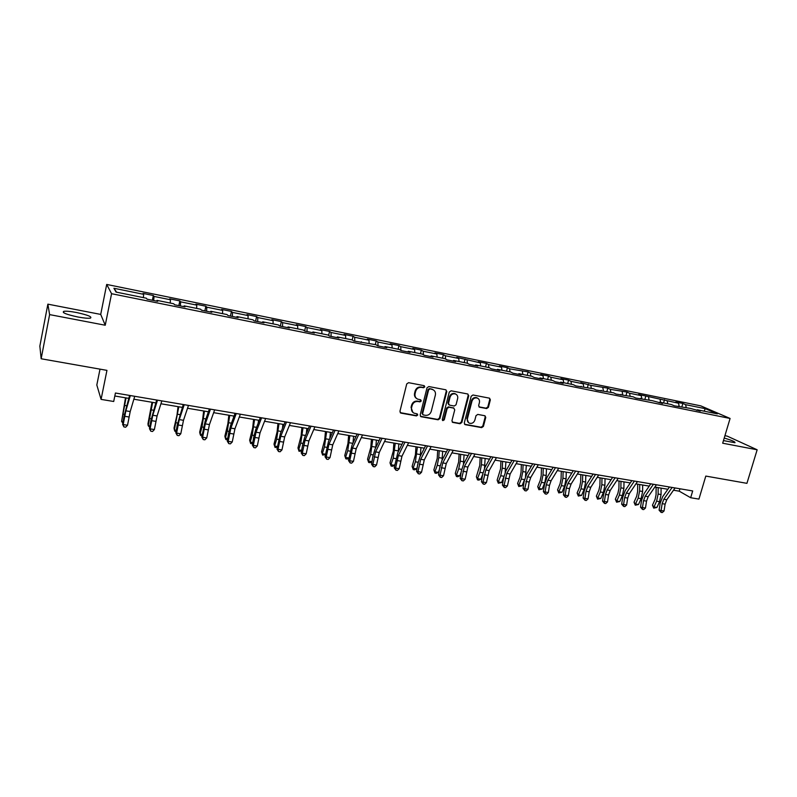 <?xml version="1.0" encoding="UTF-8"?>
<svg xmlns="http://www.w3.org/2000/svg" width="797" height="797" viewBox="0 0 797 797"><rect width="100%" height="100%" fill="white"/><g stroke="black" fill="none" stroke-linecap="round" stroke-linejoin="round"><path stroke-width="1.2" d="M424.791 386.894L424.203 385.678L408.582 382.68L406.739 383.925L399.935 411.352L401.021 413.135L416.452 415.904L417.728 415.028L417.17 413.852L414.121 413.185C411.959 412.109 411.113 410.296 411.561 407.755L412.129 405.484C413.145 402.595 415.098 401.27 417.987 401.499L419.969 401.867L421.254 400.991L420.677 399.795L417.718 399.148C415.506 398.072 414.629 396.239 415.088 393.648L415.655 391.367C416.682 388.468 418.634 387.143 421.523 387.382L423.516 387.76L424.791 386.894M416.532 398.45C414.789 397.245 414.131 395.521 414.57 393.29L415.137 391.008C416.164 388.109 418.116 386.784 420.995 387.023L422.988 387.402L424.263 386.535L424.104 385.648M400.194 412.637L415.934 415.516L417.21 414.639L417.09 413.822M412.896 412.428L411.053 407.377L411.621 405.105C412.637 402.226 414.579 400.891 417.469 401.12L419.451 401.489L420.726 400.622L420.587 399.765M723.467 440.582L734.954 442.733C735.521 441.897 731.945 440.342 724.224 438.051M76.472 312.504C70.425 311.368 66.191 310.979 63.78 311.338C61.678 312.603 66.37 314.486 77.837 316.987C83.894 318.103 88.088 318.481 90.41 318.123C92.432 316.847 87.79 314.974 76.472 312.504M486.638 408.552L488.402 407.337L490.354 399.875L489.557 398.181L472.98 394.993L471.196 396.219L464.282 422.958L465.05 424.622L481.647 427.63L483.41 426.405L485.762 417.439L484.984 415.775L477.792 414.42L476.018 415.645L474.853 420.119C473.807 422.779 472.013 423.815 469.463 423.207C467.709 422.34 467.022 420.866 467.421 418.764L471.973 401.17C472.99 398.54 474.753 397.494 477.273 398.052C479.107 398.908 479.814 400.413 479.415 402.575L478.648 405.504L479.435 407.187L486.638 408.552L486.04 408.184L487.804 406.968L489.757 399.506L489.458 398.151M49.613 314.606L105.244 325.236L100.711 314.416L47.87 304.155L49.613 314.606L41.155 358.76L106.947 370.366L101.08 399.387L113.702 401.489L115.426 393.021L692.683 490.942L690.67 497.726L698.939 499.101L705.803 476.078L746.928 483.341L757.15 449.787L727.243 436.138L724.931 435.69M105.244 325.236L111.57 293.704L730.082 418.455L722.68 443.202L757.15 449.787M446.798 391.566L445.762 389.783L428.846 386.555L427.023 387.79L420.178 415.008L420.975 416.692L438.131 419.8L439.924 418.564L446.798 391.566L445.931 389.833M451.092 390.809L467.739 393.987L468.756 395.75L461.842 422.52L460.058 423.745L452.726 422.4L451.949 420.736L454.738 409.857L453.712 408.114L448.98 407.237L447.177 408.462L444.278 419.82L442.843 420.627L442.295 419.461L449.289 392.044L451.092 390.809M41.155 358.76L39.85 346.107L47.87 304.155M111.57 293.704L106.698 284.439L700.772 405.862L730.082 418.455M681.903 406.679L682.85 403.461L675.816 402.027L678.556 403.232L638.646 394.445L641.266 395.641L629.57 393.26L626.98 392.074L610.333 389.344L607.802 388.159L590.796 385.359L580.774 382.65L583.205 383.815L570.971 381.325L568.58 380.159L560.899 378.595L563.26 379.761L550.837 377.23L548.505 376.074L540.715 374.48L543.006 375.636L530.384 373.066L528.132 371.92L509.622 368.832L507.44 367.696L499.4 366.062L501.542 367.188L488.521 364.538L486.429 363.412L478.25 361.748L480.322 362.874L456.781 357.375L458.763 358.481L445.324 355.741L443.391 354.645L434.953 352.922L436.856 354.017L423.207 351.238L421.354 350.152L412.786 348.399L414.599 349.485L400.722 346.665L398.958 345.579L390.251 343.806L391.975 344.882L377.878 342.013L376.204 340.947L367.347 339.133L368.981 340.199L354.645 337.28L353.071 336.224L344.065 334.391L345.609 335.437L331.034 332.469L329.55 331.432L320.404 329.569L321.849 330.596L307.024 327.577L305.64 326.561L296.335 324.658L297.68 325.674L282.606 322.606L281.331 321.599L271.867 319.667L273.102 320.673L257.77 317.555L256.604 316.558L246.98 314.596L248.106 315.582L232.505 312.404L231.449 311.428L221.666 309.435L222.672 310.402L206.802 307.174L205.865 306.217L195.903 304.185L196.799 305.131L180.65 301.844L179.833 300.907L169.701 298.845L170.468 299.772L154.03 296.424L153.343 295.508L143.032 293.406L143.669 294.322L113.921 288.265L116.043 292.081L146.409 298.227L147.086 299.194L157.706 301.346L156.979 300.369L156.69 301.136M682.85 403.461L685.609 404.667L705.355 408.692L717.35 413.862L697.345 409.807L700.224 411.073L690.212 408.363L674.262 405.822L671.463 404.567L659.786 402.196L662.546 403.451L652.424 400.712L635.787 398.032L633.107 396.796L616.101 394.057L613.491 392.821L596.106 390.012L593.566 388.787L575.813 385.907L573.332 384.692L560.729 382.142L563.16 383.347L555.18 381.733L552.779 380.528L539.977 377.937L542.329 379.133L534.229 377.499L531.908 376.304L518.897 373.663L521.178 374.859L512.949 373.195L510.698 372.01L497.477 369.33L499.679 370.505L491.321 368.822L489.149 367.646L475.709 364.926L477.831 366.092L469.333 364.368L467.251 363.213L453.593 360.443L455.625 361.599L446.987 359.855L444.985 358.7L431.107 355.89L433.05 357.036L424.273 355.263L422.36 354.117L408.253 351.258L410.106 352.394L401.18 350.59L399.367 349.465L385.021 346.556L386.774 347.671L377.698 345.838L375.975 344.722L353.808 341.006L352.194 339.911L337.36 336.902L338.914 337.998L329.52 336.095L328.005 335.009L312.912 331.95L314.367 333.026L304.813 331.094L303.398 330.028L288.046 326.919L289.391 327.975L279.667 326.013L278.372 324.957L262.751 321.799L263.976 322.835L254.084 320.842L252.898 319.796L237.008 316.578L238.114 317.604L228.042 315.572L226.986 314.546L210.806 311.278L211.793 312.285L201.541 310.212L200.605 309.206L184.137 305.869L184.994 306.865L174.553 304.753L173.746 303.767L156.979 300.369M679.174 406.131L678.556 403.232M667.796 403.82L667.199 400.921M678.705 406.032L678.078 406.59M660.643 402.375L660.046 399.466M649.097 400.034L648.529 397.115M659.786 402.196L659.169 402.764M641.834 398.57L641.266 395.641M630.118 396.189L629.57 393.26M640.569 398.311L639.971 398.879M622.736 394.694L622.198 391.755M610.851 392.293L610.333 389.344M621.072 394.366L620.474 394.943M603.359 390.769L602.851 387.82M591.284 388.328L590.796 385.359M601.267 390.351L600.679 390.938M583.683 386.794L583.205 383.815M571.429 384.303L570.971 381.325M581.152 386.276L580.575 386.874M563.708 382.739L563.26 379.761M551.265 380.219L550.837 377.23M560.729 382.142L560.161 382.739M543.424 378.635L543.006 375.636M530.782 376.074L530.384 373.066M539.977 377.937L539.42 378.545M522.822 374.46L522.433 371.442M509.99 371.86L509.622 368.832M518.897 373.663L518.359 374.281M501.901 370.226L501.542 367.188M488.86 367.586L488.521 364.538M497.477 369.33L496.949 369.957M480.651 365.923L480.322 362.874M467.401 363.293L467.102 360.174M475.709 364.926L475.201 365.554M459.052 361.549L458.763 358.481M445.613 359.058L445.324 355.741M453.593 360.443L453.094 361.091M437.115 357.106L436.856 354.017M423.466 354.775L423.207 351.238M431.107 355.89L430.619 356.538M414.819 352.593L414.599 349.485M400.961 350.451L400.722 346.665M408.253 351.258L407.785 351.925M392.154 348L391.975 344.882M378.067 345.908L377.878 342.013M385.021 346.556L384.562 347.223M369.121 343.338L368.981 340.199M354.785 341.206L354.645 337.28M361.39 341.774L360.941 342.451M345.709 338.595L345.609 335.437M331.114 336.414L331.034 332.469M337.36 336.902L336.932 337.589M321.898 333.774L321.849 330.596M307.054 331.552L307.024 327.577M312.912 331.95L312.504 332.658M297.689 328.872L297.68 325.674M282.576 326.601L282.606 322.606M288.046 326.919L287.657 327.627M273.062 323.881L273.102 320.673M257.69 321.57L257.77 317.555M262.751 321.799L262.372 322.516M248.016 318.81L248.106 315.582M232.365 316.449L232.505 312.404M237.008 316.578L236.649 317.316M222.542 313.649L222.672 310.402M206.602 311.238L206.802 307.174M210.806 311.278L210.468 312.016M196.61 308.399L196.799 305.131M180.381 305.928L180.65 301.844M184.137 305.869L183.818 306.626M170.229 303.059L170.468 299.772M153.701 300.539L154.03 296.424M143.38 297.62L143.669 294.322M116.591 292.19L113.921 288.265M100.014 369.141L96.816 385.011L101.08 399.387M100.711 314.416L106.698 284.439M673.495 490.215L679.243 491.181L690.67 497.726M114.818 395.999L128.745 398.351M133.856 399.207L155.764 402.903M160.924 403.77L182.324 407.377M187.514 408.253L208.415 411.78M213.646 412.667L234.059 416.104M239.319 416.99L259.264 420.358M264.554 421.254L284.041 424.532M289.371 425.429L308.409 428.647M313.759 429.543L332.369 432.681M337.749 433.588L355.93 436.656M361.33 437.573L379.113 440.572M384.533 441.478L401.907 444.417M407.357 445.334L424.343 448.193M429.812 449.119L446.42 451.919M451.909 452.845L468.148 455.585M473.647 456.512L489.537 459.192M495.057 460.118L510.588 462.738M516.117 463.675L531.31 466.235M536.859 467.172L551.723 469.672M557.282 470.619L571.818 473.069M577.387 474.006L591.613 476.407M597.192 477.343L611.11 479.694M616.699 480.631L630.307 482.932M635.916 483.879L649.236 486.12M654.845 487.067L667.876 489.268M704.03 411.162L705.355 408.692M686.227 407.556L685.609 404.667M697.345 409.807L696.708 410.355M679.941 488.79L679.243 491.181M152.357 300.26L153.343 295.508M178.837 305.62L179.833 300.907M204.859 310.88L205.865 306.217M230.433 316.06L231.449 311.428M255.578 321.141L256.604 316.558M280.295 326.142L281.331 321.599M304.623 330.954L305.64 326.561M328.613 335.437L329.55 331.432M352.184 339.911L353.071 336.224M375.317 344.593L376.204 340.947M398.072 349.196L398.958 345.579M420.457 353.729L421.354 350.152M442.494 358.192L443.391 354.645M464.173 362.585L465.079 359.058M485.522 366.909L486.429 363.412M506.533 371.163L507.44 367.696M527.216 375.357L528.132 371.92M547.589 379.482L548.505 376.074M567.653 383.546L568.58 380.159M587.419 387.541L588.335 384.194M606.876 391.486L607.802 388.159M626.053 395.372L626.98 392.074M644.942 399.197L645.879 395.92M663.562 402.963L664.499 399.725M420.437 416.293L437.593 419.411L439.386 418.176L446.25 391.207M429.902 388.976L428.627 389.853L422.619 413.713L423.167 414.888L425.439 415.327C428.298 415.536 430.231 414.211 431.247 411.352L435.361 395.083C435.829 392.473 434.943 390.64 432.701 389.574L429.364 388.617L428.089 389.494L428.627 389.853M422.799 414.609L422.091 413.324L428.089 389.494M433.289 389.853L431.984 389.374M429.364 388.617L431.446 389.016M452.208 422.021L459.5 423.356L461.284 422.121L468.178 395.392L467.869 394.017M453.872 408.124L448.422 406.859L446.629 408.084L443.74 419.421L444.278 419.82M442.415 420.278L443.74 419.421M457.647 398.54C458.036 396.368 457.309 394.844 455.466 393.977C452.895 393.399 451.102 394.445 450.076 397.115L448.482 403.372L449.518 405.135L454.25 406.022L456.043 404.786L457.647 398.54M455.844 394.146L454.908 393.618C452.337 393.041 450.544 394.087 449.528 396.747L450.076 397.115M448.791 404.746L447.924 403.003L449.528 396.747M478.937 406.849L486.04 408.184M477.592 398.181L476.696 397.683C474.175 397.135 472.402 398.171 471.396 400.801L471.973 401.17M468.516 422.639L466.843 418.375L471.396 400.801M464.541 424.243L481.069 427.232L482.823 426.016L485.164 417.05L484.895 415.745M125.488 397.793L121.602 421.434L126.046 397.892M122.868 423.068L121.602 421.434L123.107 421.673M134.723 396.298L130.21 411.541L127.52 425.269L123.176 424.572L123.933 426.933L122.628 424.432L124.073 416.173L129.592 395.422M134.713 396.308L130.329 395.571L125.856 410.824L123.176 424.572L122.628 424.432M127.52 425.269L125.667 427.212L123.933 426.933M151.998 402.266L147.963 423.795L148.212 425.708L152.645 402.375M149.716 427.371L148.212 425.708L149.956 425.987M178.05 406.659L176.964 415.227L174.035 427.999L174.364 429.912L178.787 406.789M176.097 431.605L175.021 431.426L174.364 429.912L176.336 430.231M157.517 400.164L161.831 400.911L157.079 415.954L154.389 429.553L150.115 428.876L150.832 431.217L149.477 428.726L150.912 420.537L156.67 400.014M157.517 400.174L152.805 415.257L150.115 428.876L149.477 428.726M154.389 429.553L152.536 431.486L150.832 431.217M188.471 405.414L183.489 420.298L180.789 433.777L176.595 433.1L177.263 435.421L175.868 432.94L177.273 424.821L183.26 404.527M184.227 404.697L179.285 419.611L176.595 433.1L175.868 432.94M180.789 433.777L178.936 435.69L177.263 435.421M203.663 410.983L202.637 419.481L199.668 432.133L200.067 434.046L201.98 426.983L204.48 411.122M202.03 435.76L200.665 435.541L200.067 434.046L202.269 434.395M228.839 415.227L227.882 423.665L224.864 436.198L225.342 438.111L227.294 431.107L229.745 415.376M227.524 439.805L225.88 439.575L225.342 438.111L227.753 438.489M233.611 417.329L233.75 416.054M253.595 419.401L252.699 427.78L249.64 440.193L250.188 442.096L252.191 435.172L254.582 419.571M252.619 443.59L250.666 443.55L250.188 442.096L252.808 442.524M258.218 423.058L258.517 420.228M209.442 424.562L205.307 423.884L210.468 409.16L214.632 409.867L209.442 424.562L206.732 437.922L202.607 437.264L203.235 439.555L201.8 437.085L205.158 421.105L209.402 408.961M205.307 423.884L202.607 437.264L201.8 437.085M206.732 437.922L204.879 439.814L203.235 439.555M240.355 414.211L234.946 428.756L232.236 441.996L228.181 441.349L228.769 443.61L227.294 441.159L228.659 433.169L230.662 425.329L235.085 413.314M240.345 414.231L236.261 413.533L230.891 428.089L228.181 441.349L227.294 441.159M232.236 441.996L230.383 443.869L228.769 443.61M265.63 418.505L260.021 432.881L257.301 446.001L253.316 445.364L253.864 447.605L252.36 445.164L253.705 437.244L255.747 429.473L260.33 417.598M265.62 418.515L261.605 417.837L256.026 432.223L253.316 445.364L252.36 445.164M257.301 446.001L255.458 447.854L253.864 447.605M277.944 423.506L277.107 431.825L273.999 444.128L274.616 446.031L276.669 439.167L279 423.685M277.296 447.316L275.055 447.456L273.999 444.128M275.055 447.456L274.616 446.031L277.436 446.479M282.467 428.427L282.875 424.343M284.668 436.935L280.753 436.288L286.522 422.061L290.467 422.729L284.668 436.935L281.949 449.936L278.023 449.309L278.542 451.53L276.997 449.1L280.395 433.548L285.147 421.812M280.753 436.288L278.023 449.309L276.997 449.1M281.949 449.936L280.106 451.779L278.542 451.53M301.894 427.551L301.117 435.81L297.968 447.994L298.646 449.887L300.748 443.092L303.019 427.74M301.555 450.992L299.034 451.301L297.968 447.994M299.034 451.301L298.646 449.887L301.664 450.375M306.357 433.508L306.835 428.378M314.905 426.863L308.907 440.92L306.187 453.812L302.332 453.194L302.8 455.386L301.226 452.965L302.541 445.184L304.643 437.553L309.545 425.947M314.895 426.873L311.009 426.216L305.052 440.283L302.332 453.194L301.226 452.965M306.187 453.812L304.344 455.635L302.8 455.386M325.455 431.516L324.728 439.715L321.54 451.799L322.287 453.692L324.419 446.958L326.65 431.725M325.415 454.629L322.626 455.077L321.54 451.799M322.626 455.077L322.287 453.692L325.485 454.2M329.868 438.35L330.396 432.353M332.748 444.836L328.952 444.218L335.099 430.3L338.914 430.948L332.748 444.836L330.018 457.617L326.222 457.01L326.67 459.182L325.056 456.781L328.484 441.498L333.535 430.021M328.952 444.218L326.222 457.01L325.056 456.781M330.018 457.617L328.185 459.421L326.67 459.182M348.628 435.431L347.95 443.57L344.732 455.535L345.539 457.428L347.721 450.763L349.893 435.64M348.877 458.205L347.303 459.032L345.828 458.803L344.732 455.535M345.828 458.803L345.539 457.428L348.917 457.966M353.031 442.993L353.579 436.258M356.199 448.691L352.463 448.083L358.78 434.315L362.535 434.953L356.199 448.691L353.46 461.363L349.734 460.766L350.142 462.918L348.498 460.527L351.945 445.374L357.136 434.026M352.463 448.083L349.734 460.766L348.498 460.527M353.46 461.363L351.626 463.157L350.142 462.918M371.432 439.277L370.804 447.356L367.547 459.221L368.423 461.104L370.635 454.499L372.757 439.496M371.96 461.732L370.117 462.688L368.662 462.459L367.547 459.221M368.662 462.459L368.423 461.104L371.97 461.672M375.825 447.476L376.393 440.113M385.778 438.878L379.262 452.487L376.523 465.05L372.857 464.462L373.225 466.584L371.551 464.213L372.817 456.611L375.008 449.189L380.348 437.961M385.768 438.898L382.072 438.27L375.586 451.879L372.857 464.462L371.551 464.213M376.523 465.05L374.7 466.823L373.225 466.584M393.867 443.052L393.3 451.082L390.002 462.848L390.938 464.721L393.19 458.185L395.262 443.291M391.128 466.056L390.938 464.721L394.505 465.299L392.562 466.285L391.128 466.056L390.002 462.848M394.505 465.299L394.794 464.462M398.261 451.819L398.829 443.889M401.957 456.213L398.341 455.625L404.986 442.156L408.622 442.773L401.957 456.213L399.217 468.676L395.601 468.098L395.95 470.2L394.236 467.829L397.713 452.945L403.182 441.837M398.341 455.625L395.601 468.098L394.236 467.829M399.217 468.676L397.394 470.429L395.95 470.2M415.954 446.778L415.426 454.748L412.109 466.404L413.095 468.277L415.376 461.802L417.409 447.027M413.245 469.602L413.095 468.277L416.612 468.845L414.649 469.832L413.245 469.602L412.109 466.404M416.612 468.845L417.309 466.873M420.338 456.063L420.926 447.615M424.283 459.889L420.726 459.301L427.531 445.981L431.107 446.589L424.283 459.889L421.543 472.242L417.987 471.675L418.295 473.757L416.562 471.406L417.797 463.924L420.049 456.631L425.648 445.643M420.726 459.301L417.987 471.675L416.562 471.406M421.543 472.242L419.72 473.986L418.295 473.757M437.692 450.444L437.214 458.365L433.867 469.921L434.903 471.784L437.224 465.368L438.788 457.617L439.207 450.703M435.013 473.089L434.903 471.784L438.37 472.342L436.397 473.318L435.013 473.089L433.867 469.921M438.37 472.342L439.446 469.373M442.066 460.198L442.664 451.281M453.244 450.325L446.26 463.495L443.521 475.749L440.014 475.191L440.303 477.254L438.539 474.912L439.755 467.49L442.026 460.267L447.745 449.398M449.717 449.727L442.763 462.927L440.014 475.191L438.539 474.912M443.521 475.749L441.697 477.473L440.303 477.254M459.092 454.061L458.664 461.921L455.286 473.378L456.372 475.241L458.723 468.875L460.287 461.194L460.666 454.32M456.442 476.526L456.372 475.241L459.779 475.789L457.807 476.745L456.442 476.526L455.286 473.378M459.779 475.789L461.214 471.944M463.446 464.262L464.073 454.898M467.889 467.052L464.442 466.484L471.535 453.443L475.002 454.031L467.889 467.052L465.139 479.206L461.702 478.658L461.951 480.701L460.168 478.369L461.363 471.007L463.665 463.844L469.503 453.085M464.442 466.484L461.702 478.658L460.168 478.369M465.139 479.206L463.326 480.92L461.951 480.701M480.163 457.608L479.774 465.418L476.367 476.775L477.513 478.638L479.894 472.332L481.448 464.701L481.786 457.886M477.542 479.904L477.513 478.638L480.87 479.176L478.887 480.123L477.542 479.904L476.367 476.775M480.87 479.176L482.623 474.554M484.476 468.307L485.144 458.444M489.179 470.559L485.781 470.001L493.024 457.089L496.431 457.667L489.179 470.559L486.429 482.613L483.042 482.065L483.261 484.088L481.448 481.767L482.633 474.464L484.965 467.371L490.912 456.721M485.781 470.001L483.042 482.065L481.448 481.767M486.429 482.613L484.616 484.307L483.261 484.088M500.914 461.104L500.566 468.865L497.129 480.123L498.324 481.976L500.735 475.729L502.289 468.168L502.588 461.393M498.314 483.241L498.324 481.976L501.632 482.514L498.314 483.241L497.129 480.123M501.632 482.514L503.704 477.164M505.168 472.352L505.896 461.951M517.532 461.234L510.13 474.006L507.39 485.961L504.053 485.423L504.252 487.425L502.409 485.114L503.584 477.871L505.926 470.838L511.993 460.297M517.522 461.244L514.165 460.676L506.792 473.448L504.053 485.423L502.409 485.114M507.39 485.961L505.587 487.634L504.252 487.425M521.348 464.551L521.049 472.252L520.023 477.244L517.582 483.43L518.817 485.273L521.268 479.087L522.812 471.575L523.071 464.84M518.777 486.519L518.817 485.273L522.075 485.801L518.777 486.519L517.582 483.43M522.075 485.801L524.506 479.664M525.492 476.486L526.329 465.398M530.772 477.393L527.484 476.855L534.986 464.213L538.294 464.771L530.772 477.393L529.178 482.046L528.022 489.258L524.735 488.73L524.904 490.713L523.051 488.412L524.207 481.219L526.578 474.245L532.745 463.814M527.484 476.855L524.735 488.73L523.051 488.412M528.022 489.258L526.219 490.922L524.904 490.713M541.472 467.949L541.213 475.6L540.187 480.551L537.726 486.678L539.001 488.521L541.482 482.384L543.016 474.932L543.245 468.247M538.921 489.747L539.001 488.521L542.209 489.029L538.921 489.747L537.726 486.678M542.209 489.029L544.69 482.902L546.224 475.46L546.453 468.785M555.489 467.67L558.737 468.238L551.086 480.73L549.492 485.343L548.346 492.506L545.108 491.988L545.258 493.951L543.375 491.659L544.51 484.516L546.901 477.612L553.178 467.281M555.479 467.69L547.858 480.202L546.254 484.825L545.108 491.988L543.375 491.659M548.346 492.506L546.543 494.15L545.258 493.951M561.297 471.286L561.068 478.887L560.052 483.799L557.561 489.876L558.886 491.719L561.387 485.632L562.921 478.24L563.12 471.595M558.777 492.925L558.886 491.719L562.044 492.217L558.777 492.925L557.561 489.876M562.044 492.217L564.555 486.15L566.089 478.758L566.268 472.133M578.871 471.635L571.1 484.028L569.486 488.601L568.361 495.704L565.173 495.196L565.292 497.139L563.389 494.857L564.515 487.774L566.926 480.92L573.292 470.688M575.673 471.097L567.912 483.5L566.298 488.083L565.173 495.196L563.389 494.857M568.361 495.704L566.567 497.338L565.292 497.139M580.824 474.584L580.634 482.135L579.618 487.007L577.108 493.024L578.473 494.857L581.003 488.83L582.527 481.498L582.687 474.902M578.333 496.063L578.473 494.857L581.591 495.365L578.333 496.063L577.108 493.024M581.591 495.365L584.121 489.338L585.646 482.016L585.795 475.42M595.538 474.464L598.686 475.012L590.816 487.266L589.182 491.799L588.066 498.852L584.928 498.344L585.028 500.277L583.095 498.015L584.211 490.972L586.642 484.178L593.107 474.056M595.528 474.484L587.678 486.748L586.054 491.291L584.928 498.344L583.095 498.015M588.066 498.852L586.283 500.476L585.028 500.277M600.061 477.831L599.912 485.323L598.906 490.165L596.365 496.132L597.77 497.966L600.33 491.988L601.845 484.706L601.974 478.15M597.591 499.151L597.77 497.966L600.838 498.454L597.591 499.151L596.365 496.132M600.838 498.454L603.399 492.486L604.913 485.214L605.043 478.668M618.223 478.32L610.233 490.454L608.589 494.957L607.483 501.951L604.395 501.462L604.465 503.365L602.522 501.114L603.618 494.13L606.069 487.395L612.624 477.363M615.115 477.792L607.135 489.946L605.501 494.449L604.395 501.462L602.522 501.114M607.483 501.951L605.7 503.565L604.465 503.365M619.02 481.029L618.91 488.471L617.904 493.283L615.334 499.201L616.788 501.024L619.359 495.086L620.883 487.864L620.973 481.358M616.579 502.19L616.788 501.024L619.807 501.502L616.579 502.19L615.334 499.201M619.807 501.502L622.387 495.585L623.902 488.362L623.991 481.866M634.392 481.059L637.451 481.587L629.361 493.602L627.707 498.065L626.621 505.009L623.573 504.521L623.623 506.414L621.65 504.172L622.746 497.238L625.207 490.553L631.852 480.631M634.392 481.069L626.312 493.104L624.659 497.567L623.573 504.521L621.65 504.172M626.621 505.009L624.838 506.603L623.623 506.414M637.7 484.178L637.63 491.58L636.624 496.342L634.033 502.21L635.528 504.033L638.128 498.155L639.632 490.982L639.702 484.516M635.279 505.188L635.528 504.033L638.507 504.511L635.279 505.188L634.033 502.21M638.507 504.511L641.107 498.643L642.621 491.47L642.671 485.014M656.409 484.795L648.2 496.7L646.546 501.124L645.47 508.018L642.462 507.54L642.492 509.413L640.509 507.181L641.585 500.297L644.066 493.672L650.79 483.839M656.399 484.805L653.381 484.297L645.201 496.212L643.548 500.636L642.462 507.54L640.509 507.181M645.47 508.018L643.687 509.602L642.492 509.413M656.12 487.286L656.07 494.638L655.074 499.37L652.464 505.188L653.988 507.002L656.608 501.174L658.123 494.05L658.153 487.625M653.719 508.137L653.988 507.002L656.927 507.47L653.719 508.137L652.464 505.188M656.927 507.47L659.547 501.652L661.062 494.538L661.082 488.123M666.78 499.759L663.821 499.271L672.1 487.465L675.069 487.973L666.78 499.759L665.106 504.142L664.04 510.987L661.082 510.518L661.082 512.371L659.079 510.15L660.145 503.315L662.646 496.74L669.46 487.007M663.821 499.271L662.148 503.664L661.082 510.518L659.079 510.15M664.04 510.987L662.267 512.561L661.082 512.371M420.995 387.023L421.523 387.382M415.137 391.008L415.655 391.367M414.57 393.29L415.088 393.648M419.451 401.489L419.969 401.867M417.469 401.12L417.987 401.499M411.621 405.105L412.129 405.484M411.053 407.377L411.561 407.755M415.934 415.516L416.452 415.904M400.522 412.736L401.021 413.135M422.988 387.402L423.516 387.76M439.386 418.176L439.924 418.564M437.593 419.411L438.131 419.8M420.726 416.373L421.244 416.771M422.091 413.324L422.619 413.713M468.178 395.392L468.756 395.75M461.284 422.121L461.842 422.52M459.5 423.356L460.058 423.745M452.427 422.081L452.975 422.47M453.154 407.735L453.712 408.114M448.422 406.859L448.98 407.237M446.629 408.084L447.177 408.462M447.924 403.003L448.482 403.372M479.067 406.878L479.655 407.247M466.843 418.375L467.421 418.764M485.164 417.05L485.762 417.439M482.823 426.016L483.41 426.405M481.069 427.232L481.647 427.63M464.731 424.293L465.299 424.691M489.757 399.506L490.354 399.875M487.804 406.968L488.402 407.337M123.356 414.151L124.422 414.32M124.98 405.494L126.574 405.763M130.21 411.541L125.856 410.824M128.975 416.99L124.631 416.283M150.015 418.495L151.251 418.704M151.639 409.927L153.482 410.226M176.227 422.779L177.611 422.998M177.841 414.281L179.923 414.619M157.079 415.954L152.805 415.257M155.823 421.354L151.55 420.657M183.489 420.298L179.285 419.611M182.194 425.638L178 424.96M188.461 405.424L184.227 404.707M201.98 426.983L203.534 427.232M203.594 418.555L205.915 418.943M227.294 431.107L228.998 431.386M228.908 422.759L231.459 423.177M252.191 435.172L254.044 435.471M253.795 426.893L256.564 427.351M208.127 429.852L204.002 429.185M234.946 428.756L230.891 428.089M233.601 433.996L229.546 433.339M260.021 432.881L256.026 432.223M258.656 438.071L254.671 437.423M276.669 439.167L278.661 439.496M278.273 430.958L281.241 431.456M283.284 442.076L279.358 441.438M300.748 443.092L302.87 443.441M302.342 434.953L305.52 435.481M308.907 440.92L305.052 440.283M307.503 446.011L303.647 445.384M324.419 446.958L326.68 447.326M326.013 438.888L329.39 439.446M331.313 449.877L327.527 449.269M347.721 450.763L350.102 451.152M349.305 442.753L352.872 443.351M354.745 453.692L351.019 453.085M370.635 454.499L373.145 454.908M372.219 446.559L375.855 447.167M379.262 452.487L375.586 451.879M377.788 457.438L374.122 456.84M393.19 458.185L395.81 458.614M394.764 450.305L398.341 450.903M400.463 461.124L396.856 460.536M415.376 461.802L418.116 462.25M416.951 453.991L420.477 454.579M422.779 464.751L419.222 464.173M437.224 465.368L440.074 465.837M438.788 457.617L442.255 458.195M446.26 463.495L442.763 462.927M444.736 468.317L441.239 467.749M453.234 450.345L449.707 449.747M458.723 468.875L461.682 469.363M460.287 461.194L463.705 461.752M466.345 471.834L462.898 471.276M479.894 472.332L482.952 472.83M481.448 464.701L484.815 465.259M487.615 475.291L484.227 474.743M500.735 475.729L503.893 476.247M502.289 468.168L505.597 468.716M510.13 474.006L506.792 473.448M508.556 478.698L505.228 478.15M521.268 479.087L524.516 479.615M522.812 471.575L526.07 472.113M529.178 482.046L525.9 481.508M541.482 482.384L544.69 482.902M543.016 474.932L546.224 475.46M551.086 480.73L547.858 480.202M549.492 485.343L546.254 484.825M561.387 485.632L564.555 486.15M562.921 478.24L566.089 478.758M571.1 484.028L567.912 483.5M569.486 488.601L566.298 488.083M578.861 471.655L575.663 471.107M581.003 488.83L584.121 489.338M582.527 481.498L585.646 482.016M590.816 487.266L587.678 486.748M589.182 491.799L586.054 491.291M600.33 491.988L603.399 492.486M601.845 484.706L604.913 485.214M610.233 490.454L607.135 489.946M608.589 494.957L605.501 494.449M618.213 478.33L615.105 477.802M619.359 495.086L622.387 495.585M620.883 487.864L623.902 488.362M629.361 493.602L626.312 493.104M627.707 498.065L624.659 497.567M638.128 498.155L641.107 498.643M639.632 490.982L642.621 491.47M648.2 496.7L645.201 496.212M646.546 501.124L643.548 500.636M656.608 501.174L659.547 501.652M658.123 494.05L661.062 494.538M665.106 504.142L662.148 503.664M63.531 312.643L63.78 311.338M400.233 412.657L400.732 413.045M420.447 416.293L420.975 416.692M432.163 389.215L432.701 389.574M452.228 422.051L452.726 422.4M453.393 407.795L453.951 408.174M454.908 393.618L455.466 393.977M476.696 397.683L477.273 398.052"/></g></svg>
